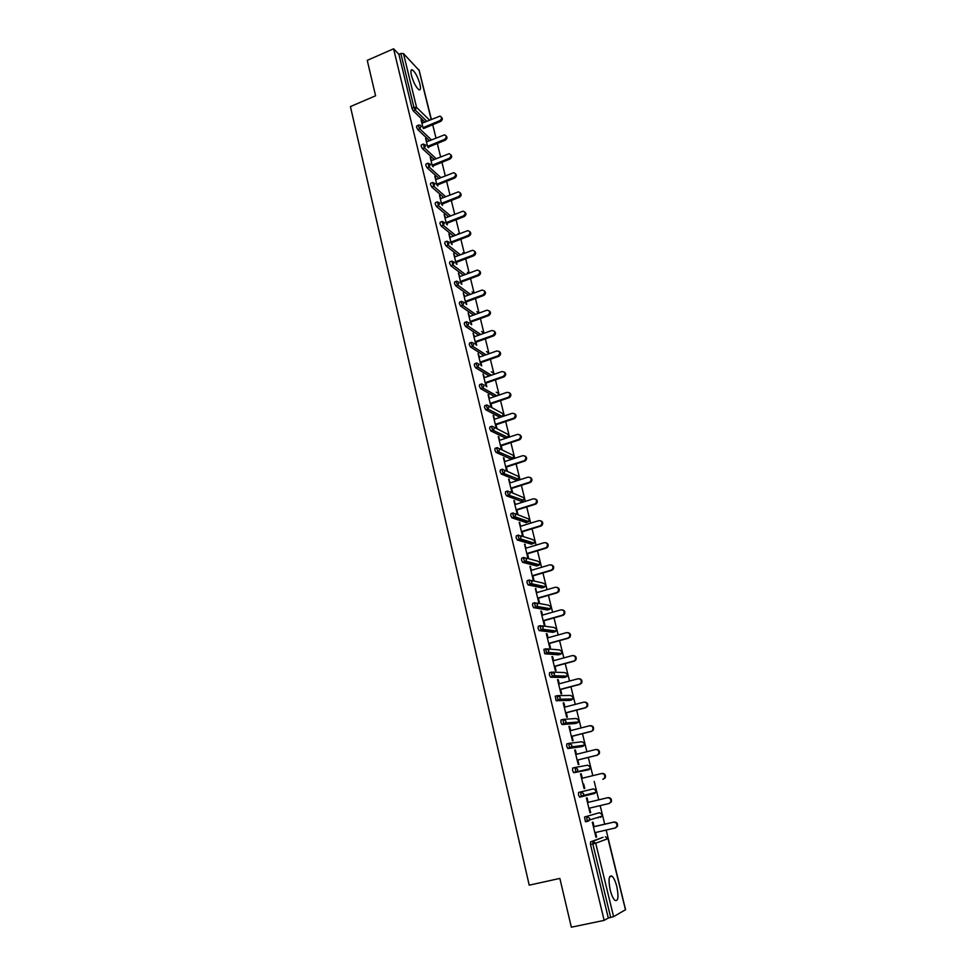 <?xml version="1.0" encoding="UTF-8"?>
<svg xmlns="http://www.w3.org/2000/svg" width="976" height="976" viewBox="0 0 976 976"><rect width="100%" height="100%" fill="white"/><g stroke="black" fill="none" stroke-linecap="round" stroke-linejoin="round"><path stroke-width="1.46" d="M616.82 886.598C615.466 881.377 613.88 877.912 612.05 876.18C608.841 875.033 608.219 879.608 610.195 889.929C611.537 895.175 613.135 898.652 614.953 900.384C618.198 901.495 618.821 896.895 616.82 886.598M419.936 84.168C417.874 77.104 415.386 72.346 412.47 69.906C410.835 69.272 410.493 71.126 411.457 75.481C413.531 82.582 416.02 87.34 418.924 89.768C420.571 90.402 420.912 88.535 419.936 84.168M625.238 908.388L606.169 830.064M604.717 824.183L600.155 805.615M598.739 799.832L594.201 781.398M592.798 775.676L588.308 757.425M586.893 751.703L582.465 733.659M581.062 727.95L576.67 710.101M575.267 704.404L570.923 686.75M569.52 681.053L565.226 663.595M563.835 657.909L559.59 640.646M558.187 634.973L553.99 617.881M552.599 612.22L548.439 595.323M547.048 589.663L542.937 572.949M541.546 567.3L537.483 550.769M536.092 545.133L532.066 528.772M530.688 523.148L526.711 506.959M525.32 501.347L521.391 485.34M520.013 479.728L516.109 463.893M514.742 458.293L510.887 442.616M509.509 437.028L505.69 421.522M504.324 415.935L500.554 400.599M499.175 395.024L495.442 379.847M494.076 374.284L490.379 359.266M489.013 353.715L485.365 338.855M483.998 333.304L480.387 318.603M479.021 313.064L475.446 298.51M474.08 292.995L470.542 278.587M469.188 273.073L465.674 258.823M464.332 253.321L460.855 239.205M459.501 233.715L456.073 219.759M454.718 214.269L451.327 200.458M449.985 194.98L446.618 181.304M445.276 175.839L441.945 162.309M440.603 156.855L437.309 143.448M435.967 138.006L432.71 124.745M431.368 119.316L420.815 77.055M515.218 516.853L515.377 517.524M625.47 909.742L613.599 916.671L608.304 918.013L604.156 920.368L571.338 927.2L559.858 878.412L529.224 885.171L350.421 106.579L375.589 95.782L367.244 60.366L393.584 48.8L398.903 54.327L411.97 108.202L413.922 107.384L400.831 53.485L398.903 54.327M400.831 53.485L403.478 53.582L419.082 70.345M604.156 920.368L393.584 48.8M423.084 128.088L421.071 119.804L421.888 120.585L421.315 120.829M422.474 123.025L421.888 120.585M608.304 918.013L590.48 844.484L590.578 841.837L603.034 837.31M424.828 122.037L413.238 110.825L411.97 108.202M598.495 817.229L598.215 817.876M588.955 820.755L585.417 821.682L584.551 817.022L599.362 812.727L584.551 817.022M579.732 797.136L578.475 794.952L578.585 792.427L593.506 788.864L596.19 790.633L596.007 792.305L594.628 793.439L579.732 797.136M575.242 767.441L587.698 765.196L590.358 766.953L590.163 768.661L588.809 769.735L573.815 772.724L572.546 770.515L572.68 768.051L574.986 767.49L577.719 769.283L577.511 771.052L573.815 772.724M580.842 746.786L567.947 748.531L566.678 746.298L566.824 743.895L569.057 743.334M575.157 723.509L562.127 724.546L560.858 722.301L561.005 719.959L563.213 719.385M569.533 700.414L556.125 700.683L555.259 696.217L557.418 695.644M563.945 677.515L550.635 677.21L549.366 674.928L549.549 672.696L551.684 672.122M558.406 654.823L544.767 653.761L543.888 649.382L545.987 648.796M552.904 632.314L539.167 630.606L538.081 628.385L538.288 626.263L540.35 625.677M547.463 610L533.616 607.658L532.518 605.413L532.725 603.351L534.75 602.765M542.058 587.869L528.101 584.905L526.991 582.635L527.211 580.622L529.212 580.037M536.702 565.921L522.648 562.347L521.526 560.065L521.745 558.101L523.709 557.516M531.395 544.157L517.231 539.984L516.097 537.678L516.328 535.775L518.256 535.177M526.125 522.563L511.863 517.805L510.716 515.487L510.96 513.632L512.851 513.034M520.891 501.164L506.544 495.82L505.385 493.478L505.629 491.672L507.496 491.087M515.706 479.924L501.274 474.031L500.09 471.664L500.359 469.907L502.189 469.31M510.57 458.866L496.04 452.413L494.844 450.034L495.113 448.313L496.918 447.728M505.47 437.98L490.855 430.977L489.647 428.574L489.928 426.915L491.709 426.317M500.078 417.374L485.719 409.725L484.486 407.297L484.779 405.687L486.524 405.089M494.625 396.585L480.643 388.668L479.375 386.203L479.667 384.629L481.388 384.032M489.244 375.967L475.568 367.757L474.299 365.28L474.604 363.755L476.3 363.157M483.95 355.508L470.542 347.017L469.261 344.528L469.578 343.04L471.249 342.442M478.716 335.207L465.552 326.448L464.271 323.947L464.576 322.495L466.26 321.885M473.555 315.065L460.599 306.049L459.33 303.524L459.623 302.121L461.294 301.499M468.443 295.069L455.694 285.809L454.413 283.284L454.706 281.905L456.378 281.283M463.393 275.244L450.827 265.74L449.546 263.203L449.826 261.849L451.498 261.214M458.403 255.566L445.995 245.83L444.714 243.28L444.995 241.963L446.654 241.316M453.462 236.046L441.201 226.078L439.932 223.516L440.2 222.235L441.86 221.576M448.582 216.672L436.455 206.485L435.174 203.911L435.43 202.654L437.089 201.995M443.738 197.457L431.734 187.038L430.465 184.464L430.709 183.232L432.368 182.573M438.944 178.376L427.061 167.762L425.78 165.176L426.024 163.968L427.683 163.297M434.198 159.454L422.413 148.633L421.144 146.034L421.376 144.863L423.035 144.18M429.489 140.678L417.813 129.649L416.532 127.051L416.764 125.892L418.423 125.209M427.024 141.691L425.609 138.446L427.695 147.01M428.513 147.754L428.354 147.132M431.624 160.503L430.196 157.234L432.344 166.079M433.149 166.811L432.941 165.957M436.248 179.462L434.808 176.156L437.028 185.306M437.834 186.001L437.577 184.928M440.908 198.579L439.456 195.237L441.762 204.679M442.555 205.363L442.238 204.045M445.605 217.843L444.141 214.476L446.52 224.212M447.313 224.87L446.935 223.309M450.339 237.253L448.875 233.862L451.315 243.902M452.108 244.525L451.668 242.743M455.109 256.822L453.633 253.394L456.158 263.752M456.951 264.35L456.451 262.324M459.916 276.55L458.439 273.097L461.038 283.76M461.819 284.333L461.258 282.052M464.771 296.436L463.271 292.946L465.955 303.926M466.735 304.475L466.113 301.95M469.663 316.48L468.151 312.954L470.908 324.264M471.689 324.788L471.005 322.007M474.592 336.683L473.067 333.133L475.91 344.772M476.678 345.26L475.934 342.222M479.558 357.057L478.033 353.471L480.948 365.439M481.717 365.902L480.912 362.596M484.56 377.602L483.022 373.979L486.024 386.276M486.792 386.728L485.914 383.153M489.61 398.306L488.061 394.646L491.148 407.273M491.904 407.687L490.977 403.869M494.71 419.18L493.148 415.495L496.259 428.269M497.016 428.659L496.064 424.755M499.846 440.225L498.272 436.504L501.408 449.387M502.164 449.741L501.2 445.812M505.019 461.453L503.433 457.695L506.605 470.688M507.349 471.005L506.385 467.04M510.241 482.852L508.642 479.057L511.839 492.16M512.583 492.453L511.607 488.451M515.499 504.433L513.888 500.603L517.109 513.815L517.853 514.071L516.865 510.045M520.806 526.198L519.195 522.331L522.441 535.653L523.173 535.885L522.172 531.81M526.162 548.146L524.527 544.242L527.809 557.674L528.528 557.869L527.528 553.77M531.554 570.277L529.919 566.336L533.213 579.878L533.945 580.049L532.933 575.913M536.995 592.591L535.348 588.613L538.679 602.277L539.399 602.412L538.374 598.239M542.485 615.1L541.546 611.208L540.826 611.086L544.181 624.872L544.901 624.969L543.864 620.76M548.024 637.804L547.06 633.839L546.353 633.753L549.732 647.649L550.44 647.71L549.415 643.477M553.612 660.703L552.623 656.665L551.928 656.616L555.344 670.634L556.039 670.658L555.002 666.376M559.248 683.81L558.248 679.686L557.54 679.674L560.993 693.814L561.688 693.802L560.627 689.483M564.933 707.1L563.908 702.903L563.213 702.927L566.69 717.189L567.373 717.153L566.312 712.797M570.655 730.609L569.618 726.327L568.935 726.388L572.436 740.784L573.119 740.699L572.046 736.307M576.438 754.314L575.376 749.958L574.705 750.056L578.243 764.574L578.914 764.452L577.841 760.023M582.282 778.226L581.196 773.797L580.525 773.931L584.087 788.571L584.758 788.425L583.672 783.948M588.162 802.345L587.064 797.843L586.393 798.014L589.992 812.788L590.663 812.593L589.565 808.116M594.079 826.648L592.981 822.109L592.31 822.317L595.946 837.225L596.604 836.993L595.519 832.516M488.83 395.085L488.22 395.292M493.905 415.898L493.295 416.105M499.029 436.882L498.407 437.089M504.189 458.037L503.567 458.244M509.387 479.375L508.764 479.57M514.633 500.883L514.01 501.091M519.927 522.587L519.293 522.77M525.259 544.462L524.624 544.645M530.639 566.519L530.005 566.714M536.068 588.772L535.434 588.955M541.546 611.208L540.899 611.391M547.06 633.839L546.414 634.022M552.623 656.665L551.977 656.836M558.248 679.686L557.589 679.857M563.908 702.903L563.25 703.086M569.618 726.327L568.959 726.498M575.376 749.958L574.718 750.129M581.196 773.797L580.525 773.968M590.663 812.593L589.98 812.752M596.604 836.993L595.933 837.14M441.335 117.071C442.872 118.56 442.616 120.024 440.591 121.463L439.798 120.682C442.018 118.913 442.104 117.388 440.054 116.107L421.913 123.257M439.798 120.682L422.986 127.673M440.591 121.463L423.572 128.539M445.971 135.774C447.52 137.274 447.276 138.751 445.239 140.202L444.446 139.434C446.703 137.604 446.764 136.067 444.605 134.81L426.463 141.923M444.446 139.434L427.549 146.376M445.239 140.202L427.988 147.278M450.631 154.611C452.205 156.136 451.973 157.624 449.912 159.076L449.131 158.332C451.424 156.453 451.449 154.891 449.18 153.671L431.05 160.735M449.131 158.332L432.136 165.225M449.912 159.076L432.441 166.152M455.328 173.606C456.939 175.143 456.695 176.644 454.621 178.096L453.84 177.376C456.182 175.436 456.17 173.862 453.791 172.679L435.674 179.694M453.84 177.376L436.772 184.22M454.621 178.096L437.004 185.147M460.062 192.748C461.697 194.297 461.465 195.81 459.379 197.274L458.598 196.579C460.989 194.566 460.928 192.98 458.439 191.833L440.322 198.811M458.598 196.579L441.433 203.362M459.379 197.274L441.664 204.277M464.832 212.036C466.504 213.598 466.272 215.123 464.161 216.599L463.393 215.928C465.82 213.842 465.723 212.243 463.112 211.158L445.019 218.063M463.393 215.928L446.142 222.662M464.161 216.599L446.361 223.541M469.639 231.483C471.335 233.057 471.127 234.594 468.992 236.082L468.224 235.436C470.688 233.264 470.554 231.666 467.809 230.629L449.753 237.485M468.224 235.436L450.888 242.109M468.992 236.082L451.095 242.963M474.482 251.088C476.215 252.674 476.007 254.211 473.86 255.724L473.092 255.102C475.605 252.845 475.422 251.235 472.543 250.271L454.523 257.042M473.092 255.102L455.658 261.714M473.86 255.724L455.865 262.544M479.35 270.84C481.131 272.438 480.936 274 478.765 275.513L477.996 274.915C480.546 272.572 480.326 270.95 477.325 270.071L459.33 276.769M477.996 274.915L460.477 281.478M478.765 275.513L460.672 282.271M484.267 290.75C486.085 292.361 485.902 293.935 483.706 295.472L482.949 294.898C485.536 292.458 485.255 290.836 482.12 290.043L464.173 296.655M482.949 294.898L465.332 301.389M483.706 295.472L465.528 302.17M489.22 310.832C491.087 312.442 490.916 314.028 488.683 315.59L487.927 315.041C490.55 312.503 490.233 310.88 486.963 310.185L469.066 316.7M487.927 315.041L470.225 321.47M488.683 315.59L470.408 322.214M494.198 331.059C496.125 332.694 495.954 334.292 493.71 335.866L492.965 335.354C495.613 332.706 495.247 331.084 491.855 330.486L473.994 336.903M492.965 335.354L475.166 341.722M493.71 335.866L475.336 342.43M499.224 351.458C501.188 353.044 501.054 354.654 498.858 356.277L498.114 355.789C500.7 353.056 500.273 351.445 496.821 350.957L478.96 357.277M498.028 355.825L480.143 362.133M498.773 356.313L480.302 362.816M504.287 372.027C506.263 373.54 506.202 375.15 504.104 376.834L503.36 376.382C505.812 373.601 505.324 371.99 501.92 371.551L483.962 377.81M503.14 376.468L485.157 382.702M503.884 376.919L485.316 383.361M509.387 392.755C511.387 394.206 511.387 395.805 509.387 397.561L508.642 397.122C510.948 394.316 510.424 392.718 507.069 392.328L489.013 398.513M508.289 397.281L490.208 403.442M509.033 397.708L490.367 404.076M514.523 413.665C516.548 415.032 516.609 416.63 514.706 418.448L513.974 418.045C516.133 415.215 515.572 413.617 512.254 413.263L494.1 419.387M513.486 418.265L495.308 424.365M514.218 418.655L495.454 424.963M519.683 434.735C521.745 436.04 521.867 437.626 520.062 439.493L519.33 439.127C521.367 436.272 520.745 434.698 517.487 434.381L499.224 440.432M518.732 439.42L500.444 445.446M519.464 439.786L500.59 446.008M524.893 455.987C526.979 457.207 527.174 458.793 525.454 460.721L524.014 460.757L524.734 460.391C526.637 457.524 525.966 455.951 522.758 455.67L504.397 461.66M524.014 460.757L505.629 466.711M524.734 461.087L505.763 467.248M530.139 477.41C532.262 478.569 532.506 480.143 530.895 482.132L529.346 482.266L530.175 481.815C531.944 478.948 531.237 477.386 528.077 477.142L509.618 483.059M529.346 482.266L510.863 488.159M530.053 482.571L510.985 488.647M535.421 499.029C537.581 500.102 537.898 501.664 536.361 503.714L535.421 504.238L534.714 503.958L535.653 503.433C537.3 500.554 536.556 499.004 533.433 498.797L514.877 504.629M534.714 503.958L516.133 509.777M535.421 504.238L516.243 510.241M540.741 520.818C542.937 521.818 543.315 523.368 541.875 525.478L540.838 526.088L540.131 525.832L541.168 525.222C542.693 522.343 541.912 520.818 538.837 520.635L520.184 526.393M540.131 525.832L521.44 531.578M540.838 526.088L521.55 532.005M546.109 542.79C548.341 543.717 548.78 545.255 547.426 547.426L545.596 547.902L546.731 547.207C548.134 544.327 547.329 542.815 544.291 542.644L525.527 548.329M545.596 547.902L526.808 553.563M546.292 548.109L526.894 553.965M551.501 564.958C553.782 565.799 554.295 567.337 553.026 569.557L551.098 570.155L552.318 569.374C553.624 566.507 552.782 564.994 549.793 564.86L530.92 570.46M551.098 570.155L532.213 575.742M551.806 570.326L532.298 576.096M556.93 587.32C559.26 588.077 559.834 589.602 558.65 591.883L556.662 592.591L557.967 591.737C559.163 588.87 558.284 587.381 555.332 587.247L536.361 592.774M556.662 592.591L537.654 598.105M557.357 592.737L537.739 598.422M562.408 609.866C564.799 610.537 565.433 612.05 564.323 614.404L562.957 615.344L562.261 615.222L563.64 614.294C564.75 611.427 563.847 609.951 560.932 609.841L541.851 615.283M562.261 615.222L543.156 620.651M562.957 615.344L543.229 620.943M567.91 632.619C570.362 633.192 571.07 634.693 570.045 637.121L567.922 638.06L569.362 637.035C570.374 634.193 569.447 632.716 566.568 632.619L547.377 637.987M567.922 638.06L548.707 643.404M568.593 638.133L548.768 643.648M573.461 655.567C575.974 656.055 576.755 657.543 575.803 660.032L574.291 661.13L575.132 659.996C576.06 657.153 575.108 655.689 572.265 655.604L552.965 660.886M573.62 661.081L554.295 666.34M574.291 661.13L554.344 666.559M579.061 678.735C581.635 679.101 582.489 680.577 581.598 683.151L579.366 684.31L580.94 683.139C581.794 680.321 580.818 678.869 577.999 678.784L558.589 683.981M579.366 684.31L559.931 689.483M580.037 684.322L559.98 689.666M584.697 702.098C587.332 702.354 588.26 703.818 587.454 706.478L585.173 707.746L586.796 706.502C587.576 703.684 586.576 702.244 583.794 702.171L564.274 707.271M585.173 707.746L565.629 712.834M585.832 707.71L565.653 712.968M590.382 725.68C593.079 725.815 594.079 727.254 593.347 730.011L591.688 731.317L592.7 730.072C593.408 727.266 592.395 725.827 589.638 725.754L569.996 730.78M591.029 731.378L571.363 736.38M591.688 731.317L571.387 736.477M596.177 749.458C598.91 749.519 599.947 750.959 599.301 753.753L596.934 755.229L598.642 753.85C599.301 751.056 598.264 749.617 595.531 749.556L575.779 754.485M596.934 755.229L577.158 760.133M597.58 755.119L577.17 760.182M601.643 773.529L602.119 773.431C604.827 773.492 605.876 774.92 605.291 777.701L602.887 779.287L604.644 777.835C605.242 775.054 604.181 773.626 601.472 773.565L581.611 778.397M602.887 779.287L603.534 779.141M588.894 808.274L608.902 803.553L610.695 802.052C611.232 799.271 610.159 797.843 607.475 797.782L587.491 802.516L608.109 797.612C610.793 797.673 611.867 799.088 611.33 801.869L609.122 803.492M594.835 832.662L614.965 828.051L616.795 826.477C617.283 823.707 616.185 822.28 613.526 822.219L593.42 826.855M613.526 822.219L614.148 821.999C616.82 822.073 617.906 823.488 617.43 826.257L615.6 827.819M614.148 821.999L593.408 826.794M403.478 53.582L416.581 107.421L429.513 120.085M431.136 119.414L418.936 69.76M426.756 121.244L415.19 109.995L413.922 107.384L416.581 107.421L415.19 109.995L413.238 110.825M625.494 909.852L607.987 838.64L595.714 843.191L613.599 916.671M610.708 917.513L592.835 843.947L590.48 844.484M590.578 841.837L592.92 841.3L595.714 843.191L592.835 843.947L592.92 841.3L602.985 837.323M607.975 838.591L605.315 836.786M431.416 139.885L419.778 128.832L421.168 126.258L419.912 125.074L418.728 125.074L418.497 126.233L419.778 128.832L417.813 129.649M436.138 158.673L424.389 147.827L422.413 148.633M440.896 177.595L429.037 166.957L427.061 167.762M445.69 196.676L433.722 186.245L431.734 187.038M450.546 215.903L438.456 205.692L436.455 206.485M455.438 235.289L443.214 225.285L441.201 226.078M460.391 254.809L448.021 245.049L445.995 245.83M465.393 274.5L452.852 264.96L450.827 265.74M470.444 294.337L457.732 285.041L455.694 285.809M475.568 314.333L462.661 305.293L460.599 306.049M480.741 334.475L467.614 325.691L465.552 326.448M485.975 354.788L472.616 346.273L470.542 347.017L472.628 346.273L485.987 354.788M491.282 375.26L477.654 367.025L475.568 367.757L477.776 366.976L476.386 364.536L476.691 363.023L479.131 364.329L477.776 366.976L491.404 375.211M496.674 395.89L482.742 387.936L480.643 388.668M502.14 416.679L487.866 409.029L485.755 409.749L487.829 409.005L486.597 406.577L486.878 404.967L503.592 414.044L502.274 416.63M494.49 427.439L508.679 434.759L507.642 437.211L493.039 430.306L490.916 431.014M505.153 438.09L507.557 437.26M499.663 448.753L513.815 455.633L512.864 458.049L498.248 451.754L496.125 452.461M510.277 458.964L512.668 458.159M504.873 470.237L518.988 476.691L518.122 479.045L503.506 473.384L501.359 474.08M515.426 480.021L517.817 479.228M510.106 491.904L524.21 497.906L523.417 500.212L508.813 495.198L506.654 495.881M520.635 501.237L523.014 500.468M515.377 513.754L529.468 519.305L528.748 521.562L527.992 521.989L514.157 517.195L511.985 517.878M525.881 522.648L528.248 521.892M520.672 535.775L532.262 539.411L534.775 540.887L534.128 543.083L533.286 543.571L519.549 539.386L517.365 540.057M531.164 544.218L533.53 543.486M525.991 558.004L537.605 561.139L540.118 562.64L539.545 564.787L538.63 565.348L524.99 561.761L522.794 562.42M536.495 565.982L538.862 565.263M531.347 580.415L542.985 583.05L545.523 584.587L544.998 586.674L544.022 587.296L530.48 584.331L528.272 584.978M541.875 587.918L544.23 587.223M536.727 603.034L548.402 605.157L550.964 606.706L550.488 608.743L549.451 609.427L536.007 607.096L533.787 607.743M547.292 610.049L549.634 609.366M542.131 625.848L553.88 627.434L556.442 629.02L556.027 631.008L554.929 631.74L541.595 630.069L539.362 630.691M552.758 632.35L555.1 631.692M547.56 648.881L559.394 649.918L561.981 651.517L561.603 653.456L560.456 654.262L547.219 653.225L544.974 653.847M558.272 654.859L560.602 654.213M553.026 672.135L564.958 672.574L567.556 674.209L567.227 676.1L566.031 676.954L550.635 677.21M563.835 677.551L566.153 676.917M558.516 695.607L570.57 695.437L573.18 697.096L572.888 698.938L571.655 699.853L556.357 700.768M569.435 700.439L571.741 699.829M564.055 719.312L576.23 718.495L578.866 720.178L578.597 721.984L577.316 722.948L562.127 724.546M575.096 723.521L577.389 722.923M569.63 743.261L581.94 741.748L584.587 743.468L584.356 745.213L583.038 746.237L567.947 748.531M580.805 746.799L583.087 746.225M588.809 769.735L575.852 772.065L590.163 768.661L589.626 765.709M585.417 821.682L589.504 820.023L589.663 818.339L586.893 816.473L586.783 819.059L588.052 821.231L585.71 821.768M425.792 145.229L423.352 144.045L424.389 147.827L425.792 145.229M430.453 164.358L428.013 163.163L429.037 166.957L430.453 164.358M435.137 183.634L432.697 182.439L433.722 186.245L435.137 183.634M439.871 203.069L437.431 201.861L438.456 205.692L439.871 203.069M458.879 233.959L458.012 233.679M444.641 222.662L442.201 221.442L443.214 225.285L444.641 222.662M463.905 253.479L462.673 252.943M449.448 242.414L447.008 241.182L448.021 245.049L449.448 242.414M468.883 273.182L467.37 272.353M454.291 262.324L451.864 261.08L452.852 264.96L454.291 262.324M473.836 293.081L472.091 291.909M459.184 282.393L456.744 281.137L456.463 282.515L457.732 285.041L459.184 282.393M478.765 313.162L476.849 311.637M464.112 302.621L461.672 301.364L461.38 302.767L462.661 305.293L464.112 302.621M483.681 333.426L481.644 331.523M469.078 323.019L466.638 321.751L466.345 323.19L467.614 325.691L469.078 323.019M488.561 353.873L488.549 352.909L486.475 351.567M474.08 343.589L471.652 342.308L471.347 343.784L472.616 346.273L474.08 343.589M493.392 374.528L493.527 373.125L491.331 371.783L493.649 373.271M498.114 395.39L498.541 393.499L496.223 392.169L498.663 393.633M480.619 388.643L482.961 387.85L484.218 385.239L481.766 383.91L481.473 385.471L482.717 387.923L496.906 395.805M489.354 406.321L487.829 409.005L502.457 416.545L503.299 413.397M490.855 430.977L493.466 430.111L494.527 427.586L492.038 426.207L491.77 427.866L493.039 430.306L507.642 437.211L508.813 434.906M496.04 452.413L498.773 451.498L499.749 449.021L497.248 447.618L496.979 449.326L498.248 451.754L512.864 458.049L513.937 455.78M501.274 474.031L504.116 473.067L505.019 470.652L502.494 469.212L502.237 470.969L503.506 473.384L518.122 479.045L519.11 476.813M506.544 495.82L509.509 494.82L510.326 492.453L507.788 490.989L507.544 492.795L508.813 495.198L523.417 500.212L524.332 498.028M511.863 517.805L514.938 516.755L515.682 514.437L513.132 512.949L512.888 514.816L514.157 517.195L514.938 516.755L528.748 521.562L529.102 518.524M517.231 539.984L520.403 538.886L521.074 536.617L518.512 535.104L518.28 537.007L519.549 539.386L520.403 538.886L534.128 543.083L534.897 540.985M522.648 562.347L525.918 561.2L526.528 558.98L523.941 557.442L523.722 559.407L524.99 561.761L525.918 561.2L539.545 564.787L539.704 561.798M528.101 584.905L531.469 583.697L532.018 581.55L529.419 579.976L529.199 581.989L530.48 584.331L531.469 583.697L544.998 586.674L545.633 584.661M533.616 607.658L537.068 606.401L537.556 604.303L534.946 602.704L534.738 604.778L536.007 607.096L537.068 606.401L550.488 608.743L550.488 605.791M539.167 630.606L542.705 629.3L543.144 627.251L540.509 625.628L540.326 627.751L541.595 630.069L542.705 629.3L556.027 631.008L556.552 629.081M544.767 653.761L548.39 652.407L548.78 650.406L546.133 648.759L545.95 650.931L547.219 653.225L548.39 652.407L561.603 653.456L562.091 651.565M550.427 677.112L554.124 675.721L554.466 673.769L551.806 672.086L551.635 674.318L552.892 676.6L554.124 675.721L567.227 676.1L566.995 673.172M556.125 700.683L559.895 699.231L560.2 697.328L557.516 695.62L557.357 697.913L558.626 700.17L559.895 699.231L572.888 698.938L572.583 696.022M561.883 724.448L565.726 722.96L565.995 721.105L563.286 719.361L563.14 721.715L564.409 723.96L565.726 722.96L578.597 721.984L578.219 719.056M567.678 748.433L571.594 746.896L571.826 745.091L569.118 743.322L568.971 745.725L570.24 747.945L571.594 746.896L584.356 745.213L583.904 742.285M573.546 772.626L575.852 772.065L574.986 767.49M579.451 797.05L583.489 795.428L583.66 793.708L580.915 791.865L580.793 794.391L582.062 796.587L583.489 795.428L596.007 792.305L595.397 789.34M588.052 821.231L589.504 820.023L601.911 816.168L602.058 814.533L599.362 812.727M601.216 813.179L602.155 814.496L601.911 816.168L600.496 817.339M607.475 797.782L608.109 797.612M609.671 876.704L612.05 876.18M411.042 70.516L412.47 69.906M419.094 70.052L431.221 119.377M607.072 837.225L608.072 838.591L625.579 909.766M488.732 353.812L488.695 353.092M493.588 374.455L493.661 373.308M498.309 395.329L498.675 393.67M508.801 434.869L508.374 434.088M513.937 455.743L513.498 454.938M519.11 476.788L518.659 475.959M524.319 498.004L523.856 497.162M534.885 540.96L534.384 540.07M545.633 584.648L545.084 583.709M556.552 629.056L555.954 628.068M562.078 651.553L561.456 650.528M498.858 356.277L498.114 355.789M504.104 376.834L503.36 376.382M509.387 397.561L508.642 397.122M514.706 418.448L513.974 418.045M520.062 439.493L519.33 439.127M525.454 460.721L524.734 460.391M530.895 482.132L530.175 481.815M536.361 503.714L535.653 503.433M541.875 525.478L541.168 525.222M547.426 547.426L546.731 547.207M553.026 569.557L552.318 569.374M558.65 591.883L557.967 591.737M564.323 614.404L563.64 614.294M570.045 637.121L569.362 637.035M575.803 660.032L575.132 659.996M581.598 683.151L580.94 683.139M587.454 706.478L586.796 706.502M593.347 730.011L592.7 730.072M599.301 753.753L598.642 753.85M605.291 777.701L604.644 777.835M611.33 801.869L610.695 802.052M617.43 826.257L616.795 826.477"/></g></svg>
